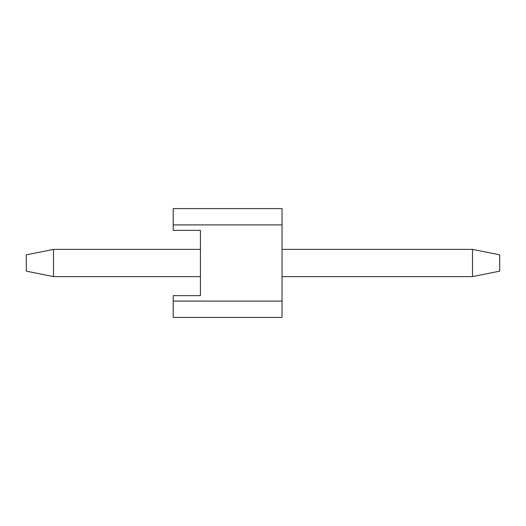 <?xml version="1.0" encoding="UTF-8"?>
<svg xmlns="http://www.w3.org/2000/svg" width="526" height="526" viewBox="0 0 526 526"><rect width="100%" height="100%" fill="white"/><g stroke="black" fill="none" stroke-linecap="round" stroke-linejoin="round"><path stroke-width="0.79" d="M173.218 224.911L173.218 230.349L200.426 230.349L200.426 295.651L173.218 295.651L173.218 301.089L282.048 301.089L282.048 208.585L173.218 208.585L173.218 224.911L282.048 224.911M173.218 301.089L173.218 317.415L282.048 317.415L282.048 301.089M472.493 249.396L499.7 254.84L499.7 271.16L472.493 276.604L472.493 249.396L282.048 249.396M53.507 249.396L53.507 276.604L26.3 271.16L26.3 254.84L53.507 249.396L200.426 249.396M53.507 276.604L200.426 276.604M282.048 276.604L472.493 276.604"/></g></svg>
